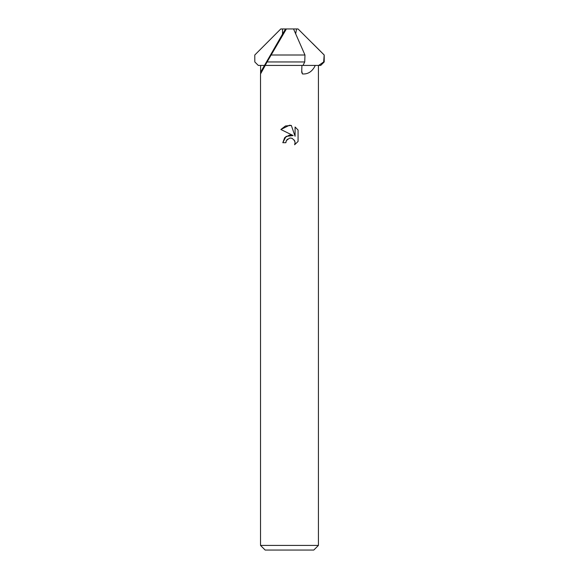 <?xml version="1.0" encoding="UTF-8"?>
<svg xmlns="http://www.w3.org/2000/svg" width="579" height="579" viewBox="0 0 579 579"><rect width="100%" height="100%" fill="white"/><g stroke="black" fill="none" stroke-linecap="round" stroke-linejoin="round"><path stroke-width="0.87" d="M296.419 29.688L295.666 33.799L296.419 29.688M260.521 545.418L265.153 550.05L313.789 550.05L318.421 545.418L260.521 545.418L260.521 73.996L265.225 65.427M318.421 65.427L318.421 545.418M260.586 73.823L260.608 65.427L303.005 65.427L304.749 61.953L304.967 55.005L293.539 28.95L298.04 28.95L324.182 55.005L323.668 61.953L318.66 65.427L303.005 65.427L315.294 65.427C312.37 71.499 308.086 74.336 302.433 73.953L301.702 72.129L301.92 65.427M291.331 125.455L285.483 125.961L280.866 129.493L293.155 135.551L280.866 129.486L289.471 125.252L291.331 125.455L295.087 136.26L295.087 127.004L298.069 130.014L298.069 141.435L294.61 144.75L295.102 142.68L294.747 140.907L292.25 138.41L290.477 138.055L289.471 138.171L286.337 140.61L285.852 142.709L282.805 142.709L284.694 137.636L289.471 135.102L293.155 135.551L286.069 136.405L282.805 142.709M285.852 142.709L286.164 141.015M294.277 140.053L295.102 142.68L294.61 144.75L298.069 141.435M286.337 140.61L287.474 139.163M290.463 138.055L291.092 138.099M298.069 130.014L295.087 127.004L295.087 136.26M267.078 61.953L265.175 65.427L258.292 65.427L254.811 61.953L254.789 55.005L280.786 28.95L282.523 29.066L282.523 35.514L282.523 29.066L280.844 28.95L286.388 28.95L267.078 61.953L304.749 61.953M297.99 28.95L296.405 29.066L297.99 28.95M312.32 43.114L324.211 55.005L324.211 61.953L320.737 65.427L318.66 65.427M323.668 61.953L324.211 61.953M286.388 28.95L293.539 28.95M271.044 55.005L304.967 55.005M285.505 28.95L260.63 72.129M301.739 71.072L302.433 73.953"/></g></svg>
